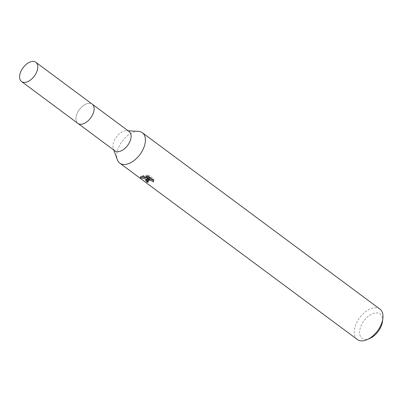 <?xml version="1.0" encoding="UTF-8"?>
<svg xmlns="http://www.w3.org/2000/svg" width="403" height="403" viewBox="0 0 403 403"><rect width="100%" height="100%" fill="white"/><g stroke="black" fill="none" stroke-linecap="round" stroke-linejoin="round"><path stroke-width="0.3" stroke-dasharray="2.02 1.51" d="M93.687 111.903A11.989 7.012 -53.4 0 0 93.884 106.745A11.989 7.012 -53.4 0 0 92.186 104.13A11.989 7.012 -53.4 0 0 88.176 103.364A11.989 7.012 -53.4 0 0 77.673 112.356A11.989 7.012 -53.4 0 0 77.89 123.383A11.989 7.012 -53.4 0 0 80.887 124.25A11.989 7.012 -53.4 0 0 81.905 124.149A11.989 7.012 -53.4 0 0 85.768 122.572M81.895 124.149A11.999 7.017 -53.4 0 0 91.093 117.338A11.999 7.017 -53.4 0 0 93.884 106.735A11.999 7.017 -53.4 0 0 88.171 103.354A11.999 7.017 -53.4 0 0 76.696 114.598A11.999 7.017 -53.4 0 0 80.877 124.25A11.999 7.017 -53.4 0 0 81.895 124.149M129.172 131.585A11.989 7.012 -53.4 0 0 126.658 130.728A11.989 7.012 -53.4 0 0 125.162 130.824A11.989 7.012 -53.4 0 0 115.762 137.927A11.989 7.012 -53.4 0 0 113.324 148.687A11.989 7.012 -53.4 0 0 114.875 150.843M138.385 131.368A18.936 11.077 -53.4 0 0 136.018 131.519A18.936 11.077 -53.4 0 0 121.182 142.738A18.936 11.077 -53.4 0 0 117.328 159.724M379.903 309.096A18.936 11.077 -53.4 0 0 373.571 307.892A18.936 11.077 -53.4 0 0 356.987 322.088A18.936 11.077 -53.4 0 0 357.33 339.502M382.467 321.518A15.148 8.861 -53.4 0 0 375.047 313.005A15.148 8.861 -53.4 0 0 360.292 328.007A15.148 8.861 -53.4 0 0 367.123 339.255A15.148 8.861 -53.4 0 0 369.959 338.364M147.473 180.997A17.672 10.337 -53.4 0 0 148.586 181.058L147.805 179.899M148.586 181.058L148.254 182.161M153.634 180.771L153.936 179.008L149.075 175.396L148.727 176.549M153.936 179.008L153.593 180.156M147.427 178.151L148.944 178.197L148.783 178.736M148.944 178.197L145.936 179.204L146.072 179.824M150.203 178.076L143.76 175.26L140.768 176.217L141.196 176.776M149.075 175.401L146.264 175.149L147.982 176.423M146.259 175.149L145.926 176.262M143.76 175.26L143.433 176.358M140.833 176.625L140.723 176.998M92.438 104.317L92.186 104.13A12.004 7.022 -53.4 0 0 83.602 105.395A12.004 7.022 -53.4 0 0 76.479 115.238A12.004 7.022 -53.4 0 0 77.875 123.389L78.142 123.57M126.658 130.728L128.119 130.804M153.533 181.355L153.87 180.232M145.599 180.307L145.936 179.204M140.425 177.345L140.768 176.217M113.324 148.687L113.822 150.062"/><path stroke-width="0.6" d="M85.768 122.572A11.989 7.012 -53.4 0 0 93.687 111.903M78.142 123.57L114.875 150.843A11.989 7.012 -53.4 0 0 118.885 151.604A11.989 7.012 -53.4 0 0 129.388 142.617A11.989 7.012 -53.4 0 0 129.172 131.585L92.438 104.317M113.822 150.062L117.328 159.724A18.936 11.077 -53.4 0 0 119.777 163.129A18.936 11.077 -53.4 0 0 126.109 164.333A18.936 11.077 -53.4 0 0 142.692 150.143A18.936 11.077 -53.4 0 0 142.35 132.723A18.936 11.077 -53.4 0 0 138.385 131.368L128.119 130.804M146.662 179.592L148.611 179.3L146.077 179.159L140.486 177.773L140.425 177.345L143.433 176.358L149.866 179.194L145.926 176.262L148.727 176.549L153.593 180.156L153.246 181.965L151.679 180.725L149.387 180.337L147.966 180.564L147.473 180.997L148.254 182.161A18.936 11.077 126.6 0 1 146.934 182.096L145.604 180.307L146.662 179.592M119.777 163.129L357.33 339.502A18.936 11.077 -53.4 0 0 363.662 340.706A18.936 11.077 -53.4 0 0 367.214 339.593A18.936 11.077 -53.4 0 0 382.85 318.531A18.936 11.077 -53.4 0 0 379.903 309.096L142.35 132.723M367.214 339.593L369.959 338.364A15.148 8.861 -53.4 0 0 382.467 321.518L382.85 318.531M146.072 179.824L147.271 180.972A17.672 10.337 -53.4 0 0 147.473 180.997L148.047 179.602L150.878 179.32L152.944 180.101L153.523 180.735L153.246 181.96M147.271 180.972L146.934 182.096M148.783 178.736L148.611 179.3M141.196 176.776L147.427 178.151M147.982 176.423L150.203 178.076L149.866 179.194M140.723 176.998L140.486 177.773M20.15 73.406A11.989 7.012 -53.4 0 0 21.545 81.547A11.989 7.012 -53.4 0 0 30.119 80.268A11.989 7.012 -53.4 0 0 37.237 70.439A11.989 7.012 -53.4 0 0 35.842 62.294A11.989 7.012 -53.4 0 0 27.263 63.573A11.989 7.012 -53.4 0 0 20.15 73.406M21.545 81.547L77.875 123.389A12.004 7.022 -53.4 0 0 86.464 122.109A12.004 7.022 -53.4 0 0 93.587 112.266A12.004 7.022 -53.4 0 0 92.186 104.115L35.842 62.294"/></g></svg>
